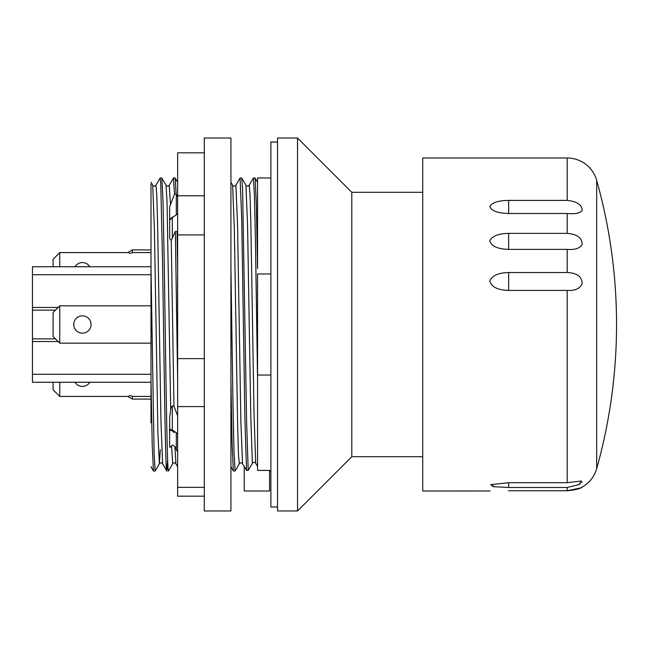<?xml version="1.0" encoding="UTF-8"?>
<svg xmlns="http://www.w3.org/2000/svg" width="649" height="649" viewBox="0 0 649 649"><rect width="100%" height="100%" fill="white"/><g stroke="black" fill="none" stroke-linecap="round" stroke-linejoin="round"><path stroke-width="0.97" d="M230.922 380.874L232.123 444.541L233.332 470.874L235.092 471.028L233.973 451.266L232.959 403.037L230.922 268.272M232.618 185.192L234.313 228.675L237.639 425.525L238.475 454.519L239.311 463.751C240.406 462.55 241.469 462.55 242.515 463.743L240.868 420.917L237.558 225.13L235.912 185.184L240.081 177.972L241.704 218.575L244.941 420.803L246.547 470.42L248.21 470.42L246.604 421.509L242.596 189.768L241.801 178.021L240.081 177.972M239.311 463.751L235.084 471.028M269.554 471.028L270.884 471.028M150.998 182.264L152.726 185.257C153.821 186.433 154.892 186.433 155.938 185.241L160.165 177.972L160.757 183.87L162.575 263.218C163.986 354.638 165.414 475.417 166.817 471.028L167.653 459.792M161.869 178.021L166.047 185.257L167.004 200.792L170.719 409.746L169.649 417.404L169.649 446.747C169.762 447.753 170.395 447.421 171.563 445.749L172.707 463.767L168.489 471.028C167.061 475.401 165.657 354.695 164.238 263.218L163.053 202.115L161.869 178.021L160.165 177.972M177.639 196.874L176.147 193.986L175.189 178.029L177.639 182.272M171.555 445.749C172.399 444.825 173.518 445.165 174.914 446.772L177.639 452.126M172.318 218.47L170.354 218.47M248.21 470.42L252.688 462.761L254.44 462.25L255.69 463.167L254.067 415.198L250.822 222.372L250.011 194.375L249.2 185.216L253.402 177.972L254.449 195.268L255.487 243.051L257.564 380.468L257.564 470.42L269.554 470.42L269.554 491.009L244.243 491.009L244.243 466.42L246.547 470.42M255.69 463.167L257.564 466.412M177.639 415.839L173.981 406.242C172.155 405.503 171.068 406.663 170.719 409.746M175.141 177.972L173.478 177.972L174.492 194.116L169.649 206.942L169.649 236.268C169.535 238.41 170.07 239.732 171.263 240.227L175.352 231.409L177.639 380.403M177.639 268.597L177.015 231.498L177.639 233.161M177.015 231.498L175.352 231.409M152.726 185.257L154.43 230.444L157.877 432.356L159.386 463.767L155.168 471.028L154.129 453.724L151.006 268.54L150.998 184.194L150.998 226.177M150.998 422.824L150.998 268.54L150.998 380.452L152.223 445.279L153.448 470.979L150.998 466.736M270.884 375.041L257.564 375.041L257.564 273.959L270.884 273.959M257.564 182.328L255.13 178.11L256.347 203.932L257.564 268.548L257.564 177.972L270.884 177.972M174.914 446.772L175.911 463.759C174.832 462.567 173.762 462.567 172.707 463.759L172.723 463.727M155.938 185.241L156.774 194.489L157.602 223.491L160.936 420.341L162.599 463.767C161.544 462.575 160.473 462.575 159.386 463.767L160.295 449.708M174.232 432.672L169.649 428.494M169.649 220.506L172.439 216.896M176.147 193.986L174.492 194.116M170.354 430.53L172.391 430.53M204.281 496.185L177.639 496.185L177.639 358.629L204.281 358.629M177.639 406.599L204.281 406.599M177.639 358.629L177.639 234.906L204.281 234.906M177.639 234.906L177.639 195.795L204.281 195.795M177.639 195.795L177.639 152.815L204.281 152.815M177.639 487.334L204.281 487.334M204.281 138.018L204.281 510.982L230.922 510.982L230.922 138.018L204.281 138.018M567.185 200.403C576.985 201.45 581.991 204.8 582.194 210.446C580.076 213.188 575.079 214.202 567.185 213.489L508.654 213.489C497.621 213.205 491.334 210.844 489.8 206.423C492.193 202.545 498.481 200.541 508.654 200.403L567.185 200.403L567.185 157.991A30.641 30.641 0 0 1 596.674 180.341L596.674 468.659A532.813 532.813 0 0 0 596.674 180.341M567.185 233.364C576.985 234.127 581.991 237.777 582.194 244.316C580.076 248.299 575.079 249.987 567.185 249.386L508.654 249.386C497.621 249.07 491.334 246.222 489.8 240.828C492.193 236.041 498.481 233.559 508.654 233.364L567.185 233.364L567.185 213.489M567.185 272.531C576.985 272.961 581.991 276.669 582.194 283.654C580.076 288.594 575.079 290.849 567.185 290.411L508.654 290.411C497.621 290.079 491.334 286.923 489.8 280.944C492.193 275.574 498.481 272.775 508.654 272.531L567.185 272.531L567.185 249.386M567.185 482.686L581.415 481.014L578.867 484.6L567.185 487.48L508.654 487.48L494.489 486.758L490.579 484.665L508.654 482.686L567.185 482.686L567.185 290.411M580.198 488.024L567.185 490.749C576.985 489.33 581.991 488.097 582.194 487.066C580.076 488.762 575.079 489.987 567.185 490.749L567.185 487.48M578.786 484.641L580.206 483.765M581.812 482.402L582.129 481.972M490.157 490.993L422.734 491.009L422.734 157.991L567.185 157.991M492.559 486.458L493.865 486.669M567.185 490.749L508.5 490.749M59.757 343.151L53.096 336.49L53.096 312.51L59.757 305.849L59.757 343.151L150.998 343.151M150.998 305.849L59.757 305.849M82.399 315.844A8.656 8.656 0 0 1 89.903 328.832A8.656 8.656 0 0 1 74.903 328.832A8.656 8.656 0 0 1 82.399 315.844M150.998 252.566L133.686 252.566A6.66 6.66 0 0 0 131.212 253.045A2.661 2.661 0 0 1 128.461 252.566L59.757 252.566L59.757 266.739M74.992 266.739A8.656 8.656 0 0 1 89.805 266.739M59.757 252.566L53.096 259.227L53.096 266.739M59.757 382.261L59.757 396.434L128.461 396.434A2.661 2.661 0 0 1 131.212 395.955A6.66 6.66 0 0 0 133.686 396.434L150.998 396.434M89.805 382.261A8.656 8.656 0 0 1 74.992 382.261M59.757 396.434L53.096 389.773L53.096 382.261M277.545 506.991L270.884 506.991L270.884 142.009L277.545 142.009M277.545 510.982L277.545 138.018L297.526 138.018L297.526 510.982L277.545 510.982M422.734 456.701L351.807 456.701L351.807 192.299L297.526 138.018M177.639 433.727L172.318 429.922L172.318 405.86L172.318 424.203M177.639 213.829L172.318 217.65L172.318 238.475L172.318 224.797M132.355 252.704L132.355 249.906L127.739 252.566M127.739 396.434L132.355 399.094L132.355 396.296M132.355 399.094L150.998 399.094M150.998 266.739L32.45 266.739L32.45 382.261L150.998 382.261M177.639 466.736L175.936 463.792M176.309 214.065L176.309 194.311M171.263 240.219L173.973 406.242M245.947 185.208L247.569 225.657L250.774 416.39L252.372 463.167M166.047 185.257C167.134 186.45 168.205 186.45 169.259 185.257L170.436 204.143M176.309 449.554L176.309 433.491M176.309 198.278L176.309 199.292M508.654 290.411L508.654 272.531M508.654 213.489L508.654 200.403M508.654 249.386L508.654 233.364M508.654 487.48L508.654 482.686M55.473 338.867L32.45 338.867M58.134 341.528L32.45 341.528M150.998 374.27L32.45 374.27M150.998 274.73L32.45 274.73M58.134 307.472L32.45 307.472M55.473 310.133L32.45 310.133M233.372 470.971L230.922 466.736M244.243 466.745L242.548 463.808M155.168 471.028L153.505 471.028M255.065 177.972L253.41 177.972M230.922 182.255L232.658 185.257C233.745 186.425 234.816 186.425 235.863 185.233M241.801 178.029L245.971 185.249C247.066 186.433 248.137 186.433 249.184 185.241M162.591 463.759L166.761 470.979M169.251 185.249L173.429 178.021M582.315 487.01C589.511 482.783 594.306 476.666 596.674 468.659M422.734 192.299L351.807 192.299M351.807 456.701L297.526 510.982M150.998 249.906L132.355 249.906"/></g></svg>
